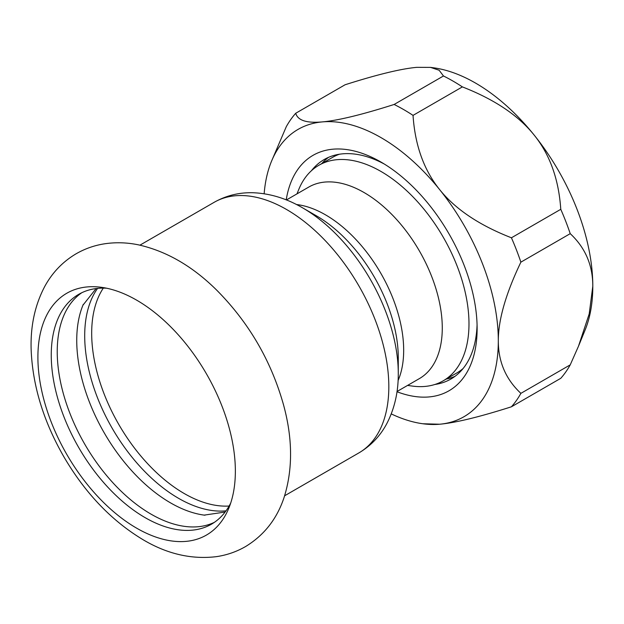<?xml version="1.0" encoding="UTF-8"?>
<svg xmlns="http://www.w3.org/2000/svg" width="624" height="624" viewBox="0 0 624 624"><rect width="100%" height="100%" fill="white"/><g stroke="black" fill="none" stroke-linecap="round" stroke-linejoin="round"><path stroke-width="0.94" d="M37.9 357.146A139.62 80.613 -120 0 0 136.625 528.154A139.62 80.613 -120 0 0 228.86 508.076A139.62 80.613 -120 0 0 235.357 471.151A139.62 80.613 -120 0 0 101.4 287.313A139.62 80.613 -120 0 0 37.9 357.146M214.375 522.35A132.709 76.619 60 0 1 151.078 514.168A132.709 76.619 60 0 1 65.208 399.945A132.709 76.619 60 0 1 81.799 292.718M106.626 288.218A132.709 76.619 -120 0 0 78.733 294.333A132.709 76.619 -120 0 0 51.254 355.087A132.709 76.619 -120 0 0 145.096 517.624A132.709 76.619 -120 0 0 211.45 524.191A132.709 76.619 -120 0 0 230.685 503.1M204.961 515.221A132.709 76.619 60 0 1 204.181 515.12A132.709 76.619 60 0 1 170.586 502.905A132.709 76.619 60 0 1 82.961 305.159A132.709 76.619 60 0 1 83.265 304.434M97.601 288.382A132.709 76.619 -120 0 0 97.11 396.786A132.709 76.619 -120 0 0 178.542 498.311A132.709 76.619 -120 0 0 226.028 510.83M295.729 113.256A184.322 106.415 -120 0 0 286.276 126.703L271.424 161.46A165.89 95.776 60 0 1 322.351 121.898C306.61 123.318 297.734 120.432 295.729 113.256L345.072 84.77C377.239 74.537 401.162 68.726 416.848 67.337L430.521 67.384L439.148 70.255L443.477 75.98A184.322 106.415 60 0 1 462.376 86.892L413.033 115.378A184.322 106.415 -120 0 0 394.126 104.465L443.477 75.98M560.773 378.308L511.43 406.793A184.322 106.415 -120 0 0 520.884 393.354L570.227 364.861A184.322 106.415 60 0 1 560.773 378.308M511.43 237.791L560.773 209.305A184.322 106.415 60 0 1 570.227 233.657L520.884 262.15A184.322 106.415 -120 0 0 511.43 237.791C479.271 225.241 455.341 209.188 439.655 189.618A165.89 95.776 60 0 1 498.311 340.782C498.28 319.847 505.807 293.631 520.884 262.15M462.376 86.892C494.536 99.442 518.466 115.495 534.152 135.065A165.89 95.776 60 0 1 592.8 286.229L589.204 313.903L578.479 346.234L570.227 364.861M430.521 67.384L433.641 67.805A165.89 95.776 60 0 1 534.152 135.065C549.892 154.596 558.769 179.345 560.773 209.305M520.884 393.354C505.807 379.275 498.28 361.756 498.311 340.782A165.89 95.776 60 0 1 439.655 424.226C455.341 422.838 479.271 417.027 511.43 406.793M570.227 233.657C585.304 247.736 592.831 265.255 592.8 286.229A165.89 95.776 60 0 1 585.078 330.104L578.479 346.234M394.126 104.465C361.967 114.699 338.044 120.51 322.351 121.898A165.89 95.776 60 0 1 439.655 189.618C423.914 170.087 415.038 145.337 413.033 115.378M264.155 193.752A165.89 95.776 60 0 1 271.424 161.46M446.176 379.096A126.719 73.164 -120 0 0 454.974 376.35M328.536 157.349A126.719 73.164 -120 0 0 321.758 163.597M311.454 170.695A126.719 73.164 60 0 1 324.16 159.549A126.719 73.164 60 0 1 384.322 164.05M477.071 324.691A126.719 73.164 60 0 1 450.879 379.041A126.719 73.164 60 0 1 434.873 384.478M422.861 423.758L439.655 424.226A165.89 95.776 60 0 1 422.861 423.758A165.89 95.776 60 0 1 391.256 413.907M286.221 199.875A135.938 78.484 60 0 1 381.007 162.068A135.938 78.484 60 0 1 477.126 328.552A135.938 78.484 60 0 1 396.989 391.739M407.566 385.421L412.394 386.084A124.418 71.83 -120 0 0 443.212 380.812A124.418 71.83 -120 0 0 448.539 377.153A124.418 71.83 -120 0 0 440.365 232.346A124.418 71.83 -120 0 0 318.794 165.313A124.418 71.83 -120 0 0 313.474 168.964A124.418 71.83 -120 0 0 298.818 189.361L296.977 193.869M397.02 391.513L419.367 378.612A110.596 63.851 -120 0 0 424.102 375.367A110.596 63.851 -120 0 0 416.832 246.644A110.596 63.851 -120 0 0 308.779 187.06L286.432 199.961M398.089 380.554A110.596 63.851 -120 0 0 403.673 350.275A110.596 63.851 -120 0 0 325.471 214.82A110.596 63.851 -120 0 0 296.455 204.516M398.276 357.794A115.994 66.971 -120 0 0 316.259 215.732A115.994 66.971 -120 0 0 316.251 215.732L302.64 207.878A135.244 78.086 -120 0 1 398.276 373.519L398.276 357.794M398.276 373.519C398.385 391.833 394.618 408.439 386.95 423.337C380.312 435.911 370.945 445.77 358.855 452.923A144.69 83.538 -120 0 0 388.822 386.685A144.69 83.538 -120 0 0 286.51 209.469A144.69 83.538 -120 0 0 214.165 202.309C226.403 195.413 239.624 192.231 253.835 192.769C270.566 193.58 286.829 198.611 302.64 207.878M103.303 288.116A130.868 75.559 -120 0 0 91.681 333.247A130.868 75.559 -120 0 0 229.117 506.025M463.063 368.558A124.418 71.83 60 0 1 462.22 369.252A124.418 71.83 60 0 1 456.901 372.91L443.212 380.812M318.794 165.313L332.483 157.412A124.418 71.83 60 0 1 339.331 154.245M143.528 539.986C111.953 521.134 85.496 493.561 64.139 457.252C43.875 422.167 32.893 386.755 31.2 351.008C30.209 326.976 34.733 305.44 44.772 286.408C52.26 272.688 62.603 261.869 75.816 253.96C84.895 248.687 94.653 245.271 105.097 243.727C116.158 242.143 127.327 242.525 138.606 244.881C166.616 251.207 192.668 266.315 216.77 290.215C249.031 322.764 271.339 361.156 283.678 405.389C292.711 438.836 292.851 469.505 284.092 497.406C277.025 518.786 264.217 535.15 245.653 546.499C236.558 551.756 226.785 555.142 216.325 556.663C191.662 559.611 167.396 554.057 143.528 539.986M225.139 512.031L204.181 515.12M96.119 288.553L82.961 305.159M214.165 202.309L139.932 245.162M358.855 452.923L284.622 495.784"/></g></svg>
